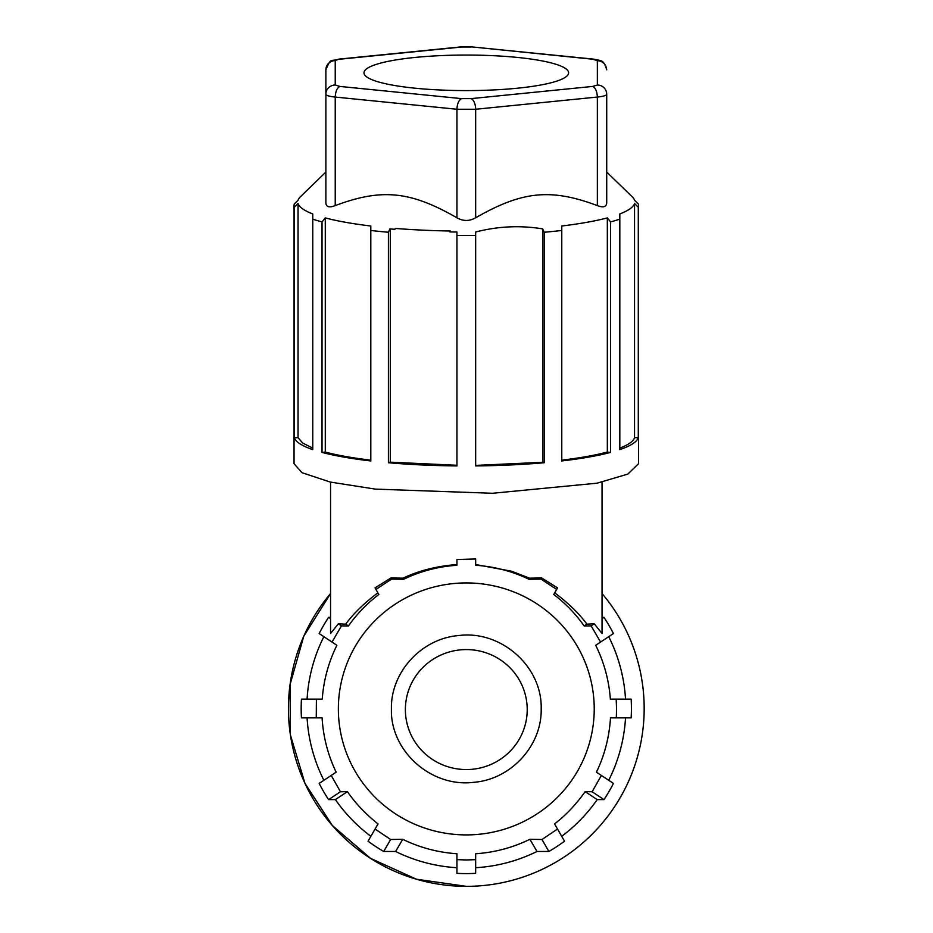 <?xml version="1.0" encoding="UTF-8"?>
<svg xmlns="http://www.w3.org/2000/svg" width="933" height="933" viewBox="0 0 933 933"><rect width="100%" height="100%" fill="white"/><g stroke="black" fill="none" stroke-linecap="round" stroke-linejoin="round"><path stroke-width="1.4" d="M602.042 618.649L603.989 617.354L602.042 617.354M603.989 617.354A165.118 165.118 0 0 1 613.436 633.554L595.697 645.286C604.048 662.162 608.934 680.11 610.369 699.12L616.188 699.12L616.55 708.485L616.328 717.85L610.497 717.85C609.272 737.152 604.596 755.264 596.444 772.174L601.377 775.44L592.128 791.755L603.989 799.616L597.202 799.604A159.508 159.508 0 0 1 561.713 836.306M608.724 636.668A159.508 159.508 0 0 1 625.53 699.12M616.188 699.12L631.151 699.12A165.118 165.118 0 0 1 631.151 717.85L610.497 717.85M625.53 717.85A159.508 159.508 0 0 1 608.724 780.303M601.377 775.44L613.436 783.417A165.118 165.118 0 0 1 603.989 799.604M592.128 791.755L585.154 791.627C575.953 804.596 565.76 815.349 554.564 823.921L564.535 841.193A165.118 165.118 0 0 1 548.884 851.467L541.968 839.49L529.886 839.292C512.917 847.607 494.84 852.435 475.655 853.753L475.655 859.666L466.302 859.958L456.937 859.666L456.937 853.753C437.81 852.435 419.733 847.607 402.706 839.292L395.604 851.467A159.508 159.508 0 0 0 456.937 867.713M475.655 867.713A159.508 159.508 0 0 0 536.988 851.467L548.884 851.467M475.655 859.666L475.655 873.335A165.118 165.118 0 0 1 456.937 873.335L456.937 859.666M322.095 717.85L316.264 717.85L316.404 699.12L301.441 699.12A165.118 165.118 0 0 0 301.441 717.85L322.095 717.85C323.226 736.895 327.915 755.007 336.148 772.174L331.227 775.44L340.463 791.755L347.449 791.627C355.333 803.22 365.526 813.984 378.028 823.921L375.066 829.052L390.635 839.49L383.708 851.467L395.604 851.467M383.72 851.467A165.118 165.118 0 0 1 368.057 841.193L375.066 829.052M370.879 836.306A159.508 159.508 0 0 1 335.39 799.604L328.603 799.616A165.118 165.118 0 0 1 319.156 783.417L331.227 775.44M323.879 780.303A159.508 159.508 0 0 1 307.074 717.85M307.074 699.12A159.508 159.508 0 0 1 323.879 636.668M316.404 699.12L322.235 699.12C323.634 680.157 328.521 662.208 336.895 645.286L319.156 633.554A165.118 165.118 0 0 1 328.603 617.354L330.562 618.649M330.562 617.354L328.603 617.354M529.594 578.18L511.611 571.229L475.655 564.547L475.655 565.27C494.315 566.518 512.077 571.194 528.953 579.265L529.594 578.18L541.688 577.959L557.549 587.883L553.747 594.461C565.503 603.429 575.649 613.937 584.186 625.973L586.939 624.154C579.066 613.482 568.314 603.045 554.692 592.828M586.939 624.154L594.228 623.815L602.042 633.484L602.042 482.128M332.031 642.067L341.466 625.868L338.364 623.815L330.562 633.484L330.562 482.128M338.364 623.815L345.653 624.154C353.525 613.482 364.278 603.045 377.912 592.828M390.904 577.959L375.043 587.883L375.941 589.434L391.58 579.113L390.904 577.959L402.998 578.18L403.639 579.265L391.58 579.113M403.639 579.265C420.515 571.183 438.277 566.518 456.937 565.27L456.937 564.547C436.982 566.051 418.999 570.588 402.998 578.18M475.655 558.96L456.937 559.508L475.655 558.96M325.874 188.629L325.874 172.069L300.438 196.723A168.5 29.261 180 0 0 298.047 200.257L294.303 203.954A172.255 29.914 -0 0 0 294.047 205.575L294.047 463.713L302.024 472.704L330.212 482.046L375.334 489.114L492.496 493.277L597.027 483.189L627.839 474.092L638.545 463.713L638.545 205.575A172.255 29.914 -0 0 0 638.289 203.954L634.545 200.257A168.5 29.261 180 0 0 632.166 196.723L606.718 172.069M541.688 577.959L541.012 579.113L528.953 579.265M541.012 579.113L556.651 589.434M584.186 625.973L591.125 625.868L594.228 623.815M591.125 625.868L600.56 642.067M341.466 625.868L348.417 625.973L345.653 624.154M348.417 625.973C356.966 613.914 367.112 603.418 378.845 594.461L375.941 589.434M456.937 565.27L456.937 559.508M475.655 559.508L475.655 565.27M294.047 205.575A172.255 29.914 -0 0 0 294.303 207.196L294.303 437.682A172.255 29.914 -0 0 0 302.024 445.053A172.255 29.914 -0 0 0 312.765 449.613L312.765 219.138A172.255 29.914 -0 0 0 322.025 221.914L325.279 217.902L325.279 452.073C337.419 455.281 352.604 457.986 370.809 460.167M456.937 465.275L390.286 462.173L388.408 462.733A172.255 29.914 -0 0 0 456.937 465.917L456.937 235.443A172.255 29.914 -0 0 0 475.655 235.443L475.655 465.917A172.255 29.914 -0 0 0 544.184 462.733L544.184 232.259A172.255 29.914 -0 0 0 561.783 230.474L561.783 460.949A172.255 29.914 -0 0 0 610.567 452.4L610.567 221.914A172.255 29.914 -0 0 0 619.827 219.138L619.827 449.613A172.255 29.914 -0 0 0 638.289 437.682L638.289 207.196A172.255 29.914 -0 0 0 638.545 205.575M388.408 462.733L388.408 232.259A172.255 29.914 -0 0 1 370.809 230.474L370.809 225.996A168.5 29.261 180 0 1 325.279 217.902M322.025 221.914L322.025 452.4A172.255 29.914 -0 0 0 370.809 460.949L370.809 230.474M338.364 708.917A127.938 125.99 -0 0 1 466.302 582.927A127.938 125.99 -0 0 1 594.228 708.917A127.938 125.99 -0 0 1 466.302 834.907A127.938 125.99 -0 0 1 338.364 708.917M312.765 448.12L302.63 443.012L298.047 437.682L294.303 437.682M294.303 207.196L298.047 203.511L298.047 437.682M312.765 219.138L312.765 213.949A168.5 29.261 180 0 1 305.592 210.683A168.5 29.261 180 0 1 302.63 208.852A168.5 29.261 180 0 1 298.047 203.511M606.718 174.413L606.718 202.776C606.508 206.951 603.394 207.896 597.353 205.598C550.82 188.186 522.2 191.055 475.655 217.797C469.416 221.319 463.176 221.319 456.937 217.797C410.403 191.055 381.784 188.186 335.239 205.598C329.209 207.896 326.084 206.951 325.874 202.776L325.874 94.245A18.718 3.254 -0 0 0 335.239 97.055L456.937 109.254L456.937 217.797M456.937 235.443L456.937 232.014A169.293 29.401 180 0 1 449.893 231.92L450.242 231.011A168.5 29.261 180 0 1 395.254 228.422L394.916 229.32A169.293 29.401 180 0 1 389.889 228.9L388.408 232.259M544.184 232.259L542.703 228.9C520.357 225.203 498 226.241 475.655 232.014L475.655 235.443M610.567 221.914L607.325 217.902A168.5 29.261 180 0 1 561.783 225.996L561.783 230.474M638.289 207.196L634.545 203.511A168.5 29.261 180 0 1 619.827 213.949L619.827 219.138M634.545 203.511L634.545 437.682L638.289 437.682M634.545 437.682C633.344 441.321 628.434 444.796 619.827 448.12M607.325 217.902L607.325 452.073C595.172 455.281 579.999 457.986 561.783 460.167M610.567 452.4L607.325 452.073M544.184 462.733L542.703 462.29L542.703 228.9M475.655 465.404L542.703 462.29M390.286 462.173L390.286 228.935M322.025 452.4L325.279 452.073M390.635 839.49L402.706 839.292M557.526 829.052L541.968 839.49M541.187 708.917C542.003 745.63 511.027 779.393 473.859 782.297C431.384 787.79 390.146 751.112 391.405 708.917C390.589 672.203 421.576 638.44 458.733 635.536C501.208 630.043 542.458 666.722 541.187 708.917M325.874 69.835L325.874 94.245A9.365 9.213 180 0 1 335.239 85.02L335.239 60.622A9.365 9.213 180 0 0 325.874 69.835C331.367 56.715 330.294 62.056 338.982 59.117L335.239 60.622M597.353 67.024L597.353 85.02A9.365 9.213 0 0 1 606.718 94.245L606.718 202.776M395.254 228.422L394.916 229.32M340.463 791.755L328.603 799.616M347.449 791.627L335.39 799.604M536.988 851.467L529.886 839.292M585.154 791.627L597.202 799.604M527.215 709.57A60.913 59.992 -0 0 1 466.302 769.562A60.913 59.992 -0 0 1 405.377 709.57A60.913 59.992 -0 0 1 466.302 649.578A60.913 59.992 -0 0 1 527.215 709.57M415.138 88.203A102.315 17.762 -0 0 0 568.5 73.66A102.315 17.762 -0 0 0 517.453 57.438A102.315 17.762 -0 0 0 413.062 57.648A102.315 17.762 -0 0 0 364.103 73.66A102.315 17.762 -0 0 0 415.138 88.203M466.302 886.35L416.433 879.213L370.564 858.383L332.37 825.53L304.928 783.288L290.431 735.052L290.035 684.67L303.773 636.213L330.562 593.54A177.865 177.865 0 0 0 450.791 885.674A177.865 177.865 0 0 0 602.042 593.54A177.865 177.865 0 0 1 466.302 886.35M606.718 94.245A18.718 3.254 180 0 1 597.353 97.055L597.353 205.598M470.978 47.012L461.613 47.012A9.365 4.607 -95.7 0 0 460.68 46.918L471.911 46.918L592.677 59.211L597.353 60.622L597.353 85.02L592.677 86.431L470.978 98.63A9.365 4.607 84.3 0 1 475.655 109.254L475.655 217.797M470.978 98.63L461.613 98.63C458.791 100.064 457.228 103.61 456.937 109.254L475.655 109.254L597.353 97.055C597.062 91.411 595.499 87.865 592.677 86.431M335.239 205.598L335.239 97.055C335.518 91.376 337.07 87.83 339.915 86.431L461.613 98.63M461.613 47.012L339.915 59.211M592.677 59.211A9.365 4.607 -84.3 0 1 593.61 59.117L471.911 46.918M597.353 60.622C602.998 61.205 606.123 64.284 606.718 69.835C603.383 58.208 599.697 61.566 599.721 60.365L593.61 59.117M339.915 86.431L335.239 85.02M460.68 46.918L338.982 59.117"/></g></svg>
